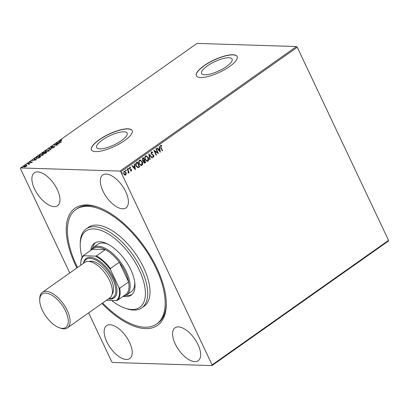 <?xml version="1.0" encoding="UTF-8"?>
<svg xmlns="http://www.w3.org/2000/svg" width="409" height="409" viewBox="0 0 409 409"><rect width="100%" height="100%" fill="white"/><g stroke="black" fill="none" stroke-linecap="round" stroke-linejoin="round"><path stroke-width="0.61" d="M76.877 267.961A71.667 34.504 54.8 0 1 87.045 204.935A71.667 34.504 54.8 0 1 97.224 206.908A71.667 34.504 54.8 0 1 166.289 304.766A71.667 34.504 54.8 0 1 145.502 328.596A71.667 34.504 54.8 0 1 101.948 303.488M98.022 207.184A70.057 33.727 -125.2 0 0 88.855 205.512A70.057 33.727 -125.2 0 0 77.03 208.713L75.88 209.526A70.057 33.727 54.8 0 1 125.185 225.87A70.057 33.727 54.8 0 1 163.861 290.998A70.057 33.727 54.8 0 1 156.667 324.005A70.057 33.727 54.8 0 1 102.613 303.018M228.917 57.746A16.876 5.046 -25.3 0 0 210.763 63.758A16.876 5.046 -25.3 0 0 201.576 73.492A16.876 5.046 -25.3 0 0 204.745 74.806A16.876 5.046 -25.3 0 0 222.905 68.799A16.876 5.046 -25.3 0 0 232.092 59.065A16.876 5.046 -25.3 0 0 228.917 57.746M123.968 131.816A16.876 5.046 -25.3 0 0 105.813 137.823A16.876 5.046 -25.3 0 0 96.626 147.557A16.876 5.046 -25.3 0 0 99.796 148.876A16.876 5.046 -25.3 0 0 117.956 142.864A16.876 5.046 -25.3 0 0 127.143 133.129A16.876 5.046 -25.3 0 0 123.968 131.816M127.966 128.809A22.546 6.743 -25.3 0 0 103.707 136.841A22.546 6.743 -25.3 0 0 91.432 149.842A22.546 6.743 -25.3 0 0 95.67 151.601A22.546 6.743 -25.3 0 0 119.924 143.569A22.546 6.743 -25.3 0 0 132.204 130.568A22.546 6.743 -25.3 0 0 127.966 128.809M132.235 130.64A22.546 6.743 -25.3 0 0 128.027 128.947A22.546 6.743 -25.3 0 0 103.881 136.918A22.546 6.743 -25.3 0 0 91.468 149.909M232.915 54.745A22.546 6.743 -25.3 0 0 208.656 62.771A22.546 6.743 -25.3 0 0 196.381 75.772A22.546 6.743 -25.3 0 0 200.62 77.531A22.546 6.743 -25.3 0 0 224.878 69.504A22.546 6.743 -25.3 0 0 237.154 56.503A22.546 6.743 -25.3 0 0 232.915 54.745M237.184 56.575A22.546 6.743 -25.3 0 0 232.982 54.883A22.546 6.743 -25.3 0 0 208.83 62.848A22.546 6.743 -25.3 0 0 196.417 75.844M106.151 174.055A20.133 9.693 -125.2 0 0 102.756 174.975A20.133 9.693 -125.2 0 0 104.551 194.081A20.133 9.693 -125.2 0 0 122.572 208.789A20.133 9.693 -125.2 0 0 125.972 207.869A20.133 9.693 -125.2 0 0 124.172 188.769A20.133 9.693 -125.2 0 0 106.151 174.055M109.975 324.741A20.133 9.693 -125.2 0 0 106.575 325.661A20.133 9.693 -125.2 0 0 108.375 344.761A20.133 9.693 -125.2 0 0 126.391 359.475A20.133 9.693 -125.2 0 0 129.791 358.555A20.133 9.693 -125.2 0 0 127.991 339.45A20.133 9.693 -125.2 0 0 109.975 324.741M178.396 326.893A20.133 9.693 -125.2 0 0 175.001 327.808A20.133 9.693 -125.2 0 0 176.795 346.914A20.133 9.693 -125.2 0 0 194.817 361.628A20.133 9.693 -125.2 0 0 198.217 360.707A20.133 9.693 -125.2 0 0 196.417 341.602A20.133 9.693 -125.2 0 0 178.396 326.893M37.73 171.903A20.133 9.693 -125.2 0 0 34.33 172.823A20.133 9.693 -125.2 0 0 36.13 191.928A20.133 9.693 -125.2 0 0 54.146 206.637A20.133 9.693 -125.2 0 0 57.546 205.722A20.133 9.693 -125.2 0 0 55.747 186.616A20.133 9.693 -125.2 0 0 37.73 171.903M120.803 171.78L120.021 171.069L20.578 167.946L197.031 43.41L296.474 46.539L297.261 47.25L120.803 171.78L212.097 364.905L388.55 240.374L388.422 241.054L211.969 365.59L112.526 362.461L111.739 361.75L88.641 312.88M69.775 272.972L20.45 168.626L20.578 167.946M126.263 173.815L125.706 174.996L124.592 175.001L123.692 173.948L123.968 171.315L124.546 171.131L125.972 172.342L126.263 173.815L125.706 174.996M127.516 168.897L129.198 172.45L128.886 172.67L128.641 172.143L128.375 173.109L128.083 173.155L128.053 172.675L128.298 171.56L127.204 169.116L127.516 168.897M128.641 172.143L128.083 173.155M130.537 167.762L129.755 167.68L130.353 167.756L129.755 167.68L129.643 168.518L131.345 169.638L131.376 170.993L130.537 170.911L130.578 170.476L131.151 170.568L131.228 169.878L129.525 168.764L129.694 167.276L130.563 167.307L130.537 167.762L129.934 167.685L129.827 168.528L131.529 169.643L131.376 170.993L131.069 171.08M130.578 170.476L131.151 170.568M129.694 167.276L130.563 167.307L130.359 167.67M137.266 162.015L139.515 166.775L137.864 167.71L136.039 166.044C135.328 164.674 135.471 163.518 136.463 162.583L137.398 161.918L139.699 166.78L137.879 167.721M143.211 161.105L142.296 160.308L142.598 158.252L143.406 157.685L145.701 162.547L144.535 163.186L143.631 162.399L143.303 161.11M148.835 153.85L152.429 157.797L152.092 158.038L149.367 155.042L150.129 159.423L149.791 159.658L148.835 153.85M155.875 148.881L156.187 148.661L158.482 153.523L154.75 151.325L156.468 154.95L156.156 155.169L153.856 150.308L157.588 152.501L155.875 148.881M160.645 145.348L161.673 145.374L161.688 145.86L160.88 145.844L161.044 147.404L162.572 150.64L162.261 150.86L160.711 147.577L160.645 145.348L161.09 145.221M161.688 145.86L160.88 145.844M297.261 47.25L388.55 240.374M160.451 152.138L156.805 148.222L157.143 147.986L158.298 149.249L159.428 148.452L159.106 146.601L159.449 146.361L160.364 152.133M151.34 151.918L152.746 152.337L152.613 152.762L151.596 152.399L151.422 153.62L153.917 155.4L153.733 157.046L152.567 156.77L152.664 156.299L153.503 156.545L153.62 155.64L151.11 153.835L151.34 151.918L151.77 151.785M151.759 152.332L151.417 152.393L151.422 153.62M151.238 153.615L153.738 155.394L153.733 157.046L153.36 157.158M153.176 156.601L153.503 156.545M148.268 157.465C148.948 158.835 148.84 160.052 147.956 161.12L147.168 161.371L145.175 159.679C144.5 158.303 144.612 157.087 145.512 156.028L146.274 155.788L148.089 157.46C148.764 158.83 148.661 160.047 147.772 161.115L147.956 161.12M142.266 161.698C142.946 163.073 142.838 164.29 141.954 165.359L141.166 165.609L139.172 163.917C138.498 162.542 138.61 161.325 139.51 160.267L140.272 160.021L142.081 161.693C142.761 163.063 142.659 164.285 141.77 165.354L141.954 165.359M135.507 169.74L131.862 165.829L132.199 165.589L133.354 166.857L134.484 166.054L134.162 164.203L134.505 163.963L135.42 169.74M128.027 168.314L128.661 168.544L128.595 169.132L128.145 168.912L128.211 168.324L128.661 168.544L128.211 168.324M128.477 168.539L128.595 169.132L128.145 168.912M125.65 169.996L126.279 170.226L126.212 170.814L125.762 170.589L125.829 170.001L126.279 170.226L125.829 170.001M126.1 170.221L126.212 170.814L125.762 170.589M121.77 172.736L122.398 172.961L122.332 173.549L121.882 173.329L121.948 172.741L122.398 172.961L121.948 172.741M122.219 172.956L122.332 173.549L121.882 173.329M26.851 165.655L25.179 166.836L23.543 166.826L23.983 166.182L26.324 165.415L26.83 165.604M27.546 163.697L29.877 163.774L28.753 164.536L28.773 164.004L27.654 163.932M29.274 164.091L29.07 164.372M28.901 164.469L28.773 164.004M32.071 162.255L31.14 162.67L31.749 162.036L29.729 162.624L29.714 162.138L30.665 161.698L30.031 162.404L32.05 161.821L32.204 162.531M31.83 162.399L31.749 162.036M29.729 162.624L29.714 162.138L29.898 162.378M30.031 162.122L30.113 162.583M36.493 157.383L37.429 156.724L40.624 156.821L38.937 157.93L36.503 158.523L35.772 158.268L36.585 157.583M42.577 153.758L42.623 153.058L43.431 152.485L46.626 152.588L44.336 153.62L44.034 153.334L42.209 153.62M48.865 148.651L53.354 147.838L49.612 148.692L51.053 149.464L50.716 149.699L48.906 148.738M55.905 143.687L59.407 143.564L55.01 144.914L57.388 144.99L57.081 145.21L53.886 145.108L58.277 143.758L55.905 143.687M61.483 140.844L61.028 140.834C60.328 140.9 60.2 140.716 60.65 140.277L61.779 139.75L60.982 140.282L61.37 140.614L60.982 140.282M60.338 140.691L60.65 140.277L60.829 140.522M120.021 171.069L296.474 46.539M61.376 142.179L56.836 143.027L58.61 142.526L59.745 141.729L59.136 141.402L59.474 141.166L61.376 142.179M51.355 147.47L51.345 146.841L52.95 146.223L51.692 146.836L51.672 147.25L54.658 146.432L54.678 146.964L53.359 147.496L54.361 146.652L51.013 147.337M51.692 146.836L51.759 147.434M54.141 146.805L54.786 146.708L54.658 146.432L54.678 146.964M54.433 147.112L54.361 146.652M48.743 149.909L49.474 150.185L48.901 151.044L45.65 152.097L44.934 151.836L45.517 150.952L48.743 149.909L49.494 150.338M42.735 154.142L43.472 154.423L42.899 155.277L39.647 156.335L38.932 156.069L39.515 155.19L42.735 154.142L43.492 154.571M36.432 159.781L31.892 160.63L33.666 160.134L34.801 159.331L34.192 159.009L34.53 158.769L36.432 159.781M28.819 163.155L28.226 163.186L28.763 163.201M26.442 164.832L25.849 164.868L26.381 164.883M22.556 167.572L21.968 167.603L22.5 167.624M211.969 365.59L212.097 364.905M156.667 324.005L157.823 323.192A70.057 33.727 -125.2 0 0 166.294 303.923M60.517 140.788L60.783 140.553M60.823 140.517L60.992 140.829M59.438 141.565L59.474 141.166M59.607 141.442L61.12 142.25M59.07 142.444L60.578 142.174L59.939 141.831L59.152 142.608M58.303 143.804L58.666 143.815M54.755 145.139L55.067 145.042M51.825 147.112L51.805 147.531M51.488 147.751L51.478 147.122M49.198 148.891L49.663 148.81M50.885 149.582L49.612 148.692M45.041 151.954L45.389 151.432M46.059 152.087L48.559 151.039L49.019 150.343L48.431 150.123L45.859 150.957L45.373 151.662L45.716 152.097M49.136 150.86L49.019 150.343M45.373 151.662L45.961 151.877M42.71 154.035L42.756 153.334M44.08 153.487L44.612 153.14M42.976 153.723L42.659 153.447L42.807 153.748M44.724 153.585L44.407 153.314L44.55 153.61M45.665 153.022L45.987 152.797L44.964 152.762L44.637 153.401L45.747 153.191M44.479 152.864L43.451 152.715L42.889 153.539L44.571 153.053M39.039 156.192L39.387 155.671M40.056 156.325L42.556 155.277L43.017 154.576L42.429 154.362L39.852 155.195L39.371 155.901L39.714 156.335M43.129 155.098L43.017 154.576M39.371 155.901L39.959 156.115M35.89 158.395L36.248 157.951M36.493 158.053L36.943 158.585M40.072 157.214L37.444 156.954L36.365 157.777L36.375 158.39M38.87 157.961L39.985 157.03M36.912 158.513L38.799 157.802M36.365 157.777L36.815 158.303M34.494 159.167L34.53 158.769M34.663 159.045L36.176 159.853M34.126 160.047L35.634 159.776L34.995 159.433L34.208 160.21M29.862 162.9L29.842 162.419M30.164 162.404L30.159 162.68M31.723 162.153L32.183 162.097M28.804 164.014L29.244 164.024M23.661 166.944L23.942 166.591M26.319 165.691L26.324 165.415M26.457 165.691L26.984 165.931M24.448 167L23.952 166.647L24.187 167.02M26.242 166.524L26.145 165.911M24.356 166.806L26.115 166.248L26.012 165.635L24.269 166.192L24.356 166.806M26.544 166.059L26.012 165.635M160.701 145.839L160.86 147.398L162.572 150.64M161.003 145.221L161.673 145.374M161.489 145.369L161.504 145.814M161.509 145.855L160.936 145.768L161.509 145.855M157.036 148.063L158.298 149.249M159.285 146.473L160.246 152.005M159.536 149.045L158.482 149.648L159.873 150.982L159.536 149.045L158.666 149.658L159.873 150.982M156.049 148.758L158.288 153.493M156.468 154.95L154.75 151.325M153.866 150.323L157.588 152.501M151.678 151.785L152.746 152.337M152.567 152.332L152.47 152.634M153.554 157.036L153.268 157.148M152.485 156.294L153.319 156.535M148.81 154.009L152.429 157.797M150.129 159.423L149.367 155.042M147.772 161.115L147.076 161.366M146.187 155.788L148.089 157.46M146.264 156.335L145.578 156.514C144.842 157.368 144.755 158.344 145.302 159.454L147.015 160.809M145.486 159.459L147.107 160.814L147.705 160.635L147.961 157.685L146.35 156.33L145.757 156.519C145.026 157.373 144.934 158.355 145.486 159.459L145.302 159.454M143.268 157.777L145.701 162.547M145.522 162.542L144.443 163.176M142.424 160.083L143.508 160.609L144.183 160.21L143.329 158.401L142.792 158.646L142.424 160.083L143.324 160.604M143.508 160.609L143.216 160.625M143.758 162.168L145.154 162.266L144.418 160.706L144.08 160.814L143.758 162.168L144.653 162.485M144.832 162.496L144.367 162.618M144.08 160.814L143.937 162.174M142.792 158.646L142.608 160.088M143.329 158.401L142.976 158.651M141.77 165.354L141.074 165.604M140.18 160.026L142.081 161.693M140.256 160.568L139.576 160.752C138.84 161.601 138.748 162.583 139.3 163.692L141.008 165.042M139.484 163.697L141.105 165.052L141.703 164.868L141.959 161.923L140.348 160.568L139.755 160.757C139.024 161.606 138.932 162.588 139.484 163.697L139.3 163.692M136.166 165.819L137.991 167.143L139.152 166.504L137.327 162.639L136.039 163.58L136.166 165.819L137.807 167.133M137.991 167.143L137.715 167.143M136.039 163.58L136.35 165.824M137.327 162.639L136.217 163.585M132.092 165.665L133.354 166.857M134.341 164.081L135.302 169.607M134.592 166.647L133.538 167.255L134.929 168.585L134.592 166.647L133.723 167.261L134.929 168.585M130.394 170.471L130.967 170.563L130.394 170.471M130.016 167.153L130.379 167.301M128.411 169.127L127.961 168.902M127.383 168.989L129.198 172.45M128.191 173.104L127.899 173.15M126.033 170.809L125.583 170.584M125.522 174.991L125.052 175.164M124.454 171.136L125.972 172.342M125.788 172.337L126.084 173.81M124.489 171.632L123.993 171.749L123.82 173.723L125.318 174.551M123.82 173.723L125.502 174.556L125.026 174.669M123.993 171.749L124.004 173.728M125.502 174.556L125.66 172.557L124.397 171.622M122.148 173.544L121.698 173.324M111.499 300.416A46.703 22.485 -125.2 0 0 125.226 308.217A46.703 22.485 -125.2 0 0 144.541 285.359A46.703 22.485 -125.2 0 0 109.315 234.582A46.703 22.485 -125.2 0 0 80.22 244.444A46.703 22.485 -125.2 0 0 81.089 253.053A46.703 22.485 -125.2 0 0 82.122 257.276M80.22 244.444L80.246 242.772A48.313 23.262 54.8 0 1 86.11 228.917A48.313 23.262 54.8 0 1 120.113 240.19A48.313 23.262 54.8 0 1 146.785 285.104A48.313 23.262 54.8 0 1 141.826 307.87A48.313 23.262 54.8 0 1 126.805 308.749L125.226 308.217M90.941 250.226A28.988 13.957 54.8 0 1 93.216 247.557A28.988 13.957 54.8 0 1 98.109 246.233A28.988 13.957 54.8 0 1 124.055 267.42A28.988 13.957 54.8 0 1 126.647 294.925L131.258 291.673A28.988 13.957 -125.2 0 0 134.76 282.205M126.059 295.298A31.81 15.312 -125.2 0 0 131.974 294.521M90.752 250.364A31.81 15.312 54.8 0 1 94.474 243.217A31.81 15.312 54.8 0 1 116.856 250.64A31.81 15.312 54.8 0 1 134.418 280.211A31.81 15.312 54.8 0 1 131.151 295.196A31.81 15.312 54.8 0 1 123.175 296.305M77.541 267.491A70.057 33.727 54.8 0 1 68.686 242.532A70.057 33.727 54.8 0 1 75.88 209.526M141.826 307.87L144.132 306.239A48.313 23.262 -125.2 0 0 149.091 283.478A48.313 23.262 -125.2 0 0 122.419 238.565A48.313 23.262 -125.2 0 0 88.416 227.292L86.11 228.917M95.384 242.67A31.81 15.312 -125.2 0 0 92.669 247.987M107.92 244.173A28.988 13.957 -125.2 0 0 97.828 244.301L93.216 247.557M126.647 294.925A28.988 13.957 54.8 0 1 123.365 296.172M117.449 300.349L116.391 300.574A27.7 13.339 -125.2 0 0 118.871 287.389L119.725 288.222A28.185 13.569 54.8 0 1 117.449 300.349L126.33 294.081A28.185 13.569 -125.2 0 0 128.605 281.954A28.185 13.569 -125.2 0 0 119.295 262.261A28.185 13.569 -125.2 0 0 105.312 249.623A28.185 13.569 -125.2 0 0 97.858 247.333A28.185 13.569 -125.2 0 0 92.378 249.214L83.497 255.482L83.86 255.748A27.7 13.339 -125.2 0 0 80.793 263.473A27.7 13.339 -125.2 0 0 80.839 265.16M118.871 287.389L110.578 269.848A27.7 13.339 -125.2 0 0 95.379 256.111L96.432 255.891L105.312 249.623L92.378 249.214M119.725 288.222L128.605 281.954L119.295 262.261L110.415 268.524L110.578 269.848M106.519 300.262L116.391 300.574M95.379 256.111L83.86 255.748M96.432 255.891A28.185 13.569 54.8 0 1 110.415 268.524M80.793 263.473L80.803 262.972A28.185 13.569 54.8 0 1 83.497 255.482M62.337 328.361A20.455 9.847 -125.2 0 0 65.583 311.08A20.455 9.847 -125.2 0 0 45.655 293.074A20.455 9.847 -125.2 0 0 39.719 299.874A20.455 9.847 -125.2 0 0 59.433 327.798A20.455 9.847 -125.2 0 0 62.337 328.361M39.719 299.874L39.745 298.539A21.743 10.465 54.8 0 1 42.383 292.302A21.743 10.465 54.8 0 1 46.053 291.31A21.743 10.465 54.8 0 1 65.512 307.2A21.743 10.465 54.8 0 1 67.454 327.829A21.743 10.465 54.8 0 1 63.784 328.821A21.743 10.465 54.8 0 1 60.696 328.228L59.433 327.798M108.733 298.698A23.354 11.242 -125.2 0 0 109.075 298.713A23.354 11.242 -125.2 0 0 112.777 278.984A23.354 11.242 -125.2 0 0 90.026 258.422A23.354 11.242 -125.2 0 0 83.661 263.171M83.446 263.319A24.157 11.631 54.8 0 1 90.277 257.317A24.157 11.631 54.8 0 1 113.809 278.59A24.157 11.631 54.8 0 1 109.98 298.999A24.157 11.631 54.8 0 1 108.523 298.846M89.167 261.499A20.133 9.693 54.8 0 1 91.34 261.198A20.133 9.693 54.8 0 1 108.63 274.715A20.133 9.693 54.8 0 1 112.153 294.071M42.383 292.302L84.709 262.43A21.743 10.465 54.8 0 1 88.375 261.438A21.743 10.465 54.8 0 1 107.838 277.328A21.743 10.465 54.8 0 1 109.781 297.956L67.454 327.829M51.457 147.168L51.585 147.444M54.525 146.713L54.658 146.989M31.876 162.087L32.009 162.363M29.883 162.347L30.015 162.624M28.957 164.111L29.085 164.387"/></g></svg>
